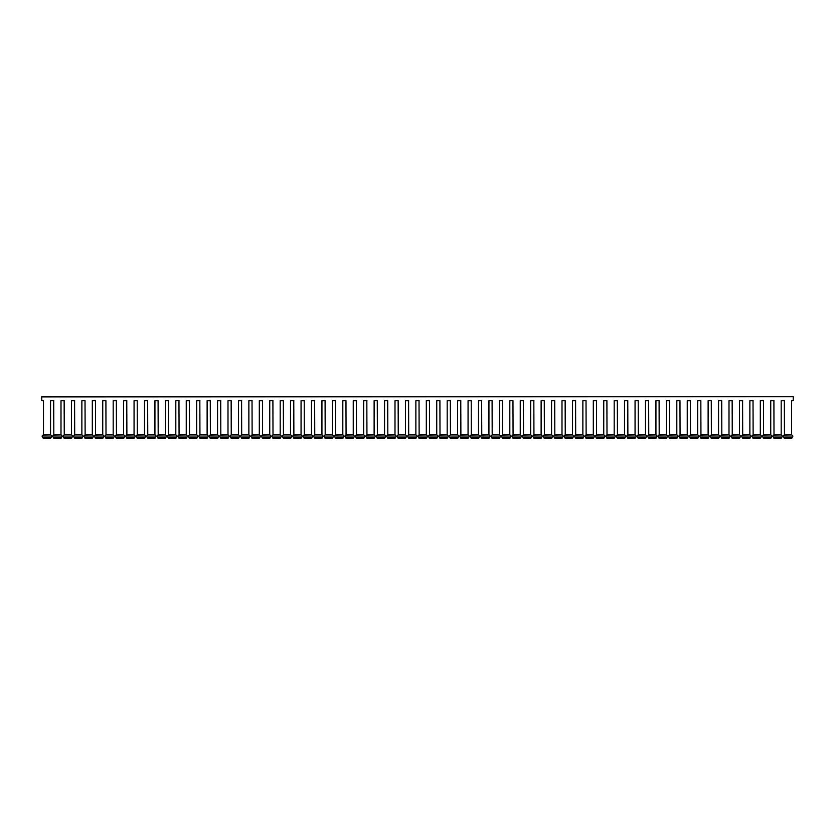 <?xml version="1.0" encoding="UTF-8"?>
<svg xmlns="http://www.w3.org/2000/svg" width="835" height="835" viewBox="0 0 835 835"><rect width="100%" height="100%" fill="white"/><g stroke="black" fill="none" stroke-linecap="round" stroke-linejoin="round"><path stroke-width="1.25" d="M793.25 396.938L793.25 400.539L791.622 400.643L791.622 434.795L784.441 434.795L784.336 400.539L781.184 400.643L781.184 434.795L774.003 434.795L773.899 400.539L770.747 400.643L770.747 434.795L763.566 434.795L763.461 400.539L760.309 400.643L760.309 434.795L753.128 434.795L753.024 400.539L749.872 400.643L749.872 434.795L742.691 434.795L742.586 400.539L739.434 400.643L739.434 434.795L732.253 434.795L732.149 400.539L728.997 400.643L728.997 434.795L721.816 434.795L721.711 400.539L718.559 400.643L718.559 434.795L711.378 434.795L711.274 400.539L708.122 400.643L708.122 434.795L700.941 434.795L700.836 400.539L697.684 400.643L697.684 434.795L690.503 434.795L690.399 400.539L687.247 400.643L687.247 434.795L680.066 434.795L679.961 400.539L676.809 400.643L676.809 434.795L669.628 434.795L669.524 400.539L666.372 400.643L666.372 434.795L659.191 434.795L659.086 400.539L655.934 400.643L655.934 434.795L648.753 434.795L648.649 400.539L645.497 400.643L645.497 434.795L638.316 434.795L638.211 400.539L635.059 400.643L635.059 434.795L627.878 434.795L627.774 400.539L624.622 400.643L624.622 434.795L617.441 434.795L617.336 400.539L614.184 400.643L614.184 434.795L607.003 434.795L606.899 400.539L603.747 400.643L603.747 434.795L596.566 434.795L596.461 400.539L593.309 400.643L593.309 434.795L586.128 434.795L586.024 400.539L582.872 400.643L582.872 434.795L575.691 434.795L575.586 400.539L572.434 400.643L572.434 434.795L565.253 434.795L565.149 400.539L561.997 400.643L561.997 434.795L554.816 434.795L554.711 400.539L551.559 400.643L551.559 434.795L544.378 434.795L544.274 400.539L541.122 400.643L541.122 434.795L533.941 434.795L533.836 400.539L530.684 400.643L530.684 434.795L523.503 434.795L523.399 400.539L520.247 400.643L520.247 434.795L513.066 434.795L512.961 400.539L509.809 400.643L509.809 434.795L502.628 434.795L502.524 400.539L499.372 400.643L499.372 434.795L492.191 434.795L492.086 400.539L488.934 400.643L488.934 434.795L481.753 434.795L481.649 400.539L478.497 400.643L478.497 434.795L471.316 434.795L471.211 400.539L468.059 400.643L468.059 434.795L460.878 434.795L460.774 400.539L457.622 400.643L457.622 434.795L450.441 434.795L450.336 400.539L447.184 400.643L447.184 434.795L440.003 434.795L439.899 400.539L436.747 400.643L436.747 434.795L429.566 434.795L429.461 400.539L426.309 400.643L426.309 434.795L419.128 434.795L419.024 400.539L415.872 400.643L415.872 434.795L408.691 434.795L408.586 400.539L405.434 400.643L405.434 434.795L398.253 434.795L398.149 400.539L394.997 400.643L394.997 434.795L387.816 434.795L387.711 400.539L384.559 400.643L384.559 434.795L377.378 434.795L377.274 400.539L374.122 400.643L374.122 434.795L366.941 434.795L366.836 400.539L363.684 400.643L363.684 434.795L356.503 434.795L356.399 400.539L353.247 400.643L353.247 434.795L346.066 434.795L345.961 400.539L342.809 400.643L342.809 434.795L335.628 434.795L335.524 400.539L332.372 400.643L332.372 434.795L325.191 434.795L325.086 400.539L321.934 400.643L321.934 434.795L314.753 434.795L314.649 400.539L311.497 400.643L311.497 434.795L304.316 434.795L304.211 400.539L301.059 400.643L301.059 434.795L293.878 434.795L293.774 400.539L290.622 400.643L290.622 434.795L283.441 434.795L283.336 400.539L280.184 400.643L280.184 434.795L273.003 434.795L272.899 400.539L269.747 400.643L269.747 434.795L262.566 434.795L262.461 400.539L259.309 400.643L259.309 434.795L252.128 434.795L252.024 400.539L248.872 400.643L248.872 434.795L241.691 434.795L241.586 400.539L238.434 400.643L238.434 434.795L231.253 434.795L231.149 400.539L227.997 400.643L227.997 434.795L220.816 434.795L220.711 400.539L217.559 400.643L217.559 434.795L210.378 434.795L210.274 400.539L207.122 400.643L207.122 434.795L199.941 434.795L199.836 400.539L196.684 400.643L196.684 434.795L189.503 434.795L189.399 400.539L186.247 400.643L186.247 434.795L179.066 434.795L178.961 400.539L175.809 400.643L175.809 434.795L168.628 434.795L168.524 400.539L165.372 400.643L165.372 434.795L158.191 434.795L158.086 400.539L154.934 400.643L154.934 434.795L147.753 434.795L147.649 400.539L144.497 400.643L144.497 434.795L137.316 434.795L137.211 400.539L134.059 400.643L134.059 434.795L126.878 434.795L126.774 400.539L123.622 400.643L123.622 434.795L116.441 434.795L116.336 400.539L113.184 400.643L113.184 434.795L106.003 434.795L105.899 400.539L102.747 400.643L102.747 434.795L95.566 434.795L95.461 400.539L92.309 400.643L92.309 434.795L85.128 434.795L85.024 400.539L81.872 400.643L81.872 434.795L74.691 434.795L74.586 400.539L71.434 400.643L71.434 434.795L64.253 434.795L64.149 400.539L60.997 400.643L60.997 434.795L53.816 434.795L53.711 400.539L50.559 400.643L50.559 434.795L43.378 434.795L43.378 400.643L41.75 400.539L41.75 396.625L793.25 396.625L41.75 396.938M50.664 400.539L53.816 400.643M60.997 400.643L64.253 400.643M71.434 400.643L74.691 400.643M81.872 400.643L85.024 400.539M92.309 400.643L95.461 400.539M102.747 400.643L105.899 400.539M113.289 400.539L116.336 400.539M123.622 400.643L126.774 400.539M134.059 400.643L137.211 400.539M144.497 400.643L147.649 400.539M154.934 400.643L158.191 400.643M165.476 400.539L168.628 400.643M175.914 400.539L179.066 400.643M186.247 400.643L189.503 400.643M196.789 400.539L199.941 400.643M207.122 400.643L210.378 400.643M217.559 400.643L220.816 400.643M227.997 400.643L231.149 400.539M238.539 400.539L241.691 400.643M248.976 400.539L252.128 400.643M259.309 400.643L262.566 400.643M269.851 400.539L273.003 400.643M280.184 400.643L283.441 400.643M290.726 400.539L293.878 400.643M301.059 400.643L304.316 400.643M311.497 400.643L314.753 400.643M321.934 400.643L325.191 400.643M332.372 400.643L335.524 400.539M342.914 400.539L345.961 400.539M353.247 400.643L356.503 400.643M363.789 400.539L366.941 400.643M374.122 400.643L377.274 400.539M384.559 400.643L387.711 400.539M394.997 400.643L398.149 400.539M405.434 400.643L408.691 400.643M415.976 400.539L419.128 400.643M426.309 400.643L429.461 400.539M436.851 400.539L439.899 400.539M447.184 400.643L450.336 400.539M457.726 400.539L460.774 400.539M468.059 400.643L471.316 400.643M478.601 400.539L481.753 400.643M489.039 400.539L492.086 400.539M499.476 400.539L502.524 400.539M509.914 400.539L512.961 400.539M520.351 400.539L523.503 400.643M530.789 400.539L533.941 400.643M541.226 400.539L544.274 400.539M551.664 400.539L554.711 400.539M562.101 400.539L565.149 400.539M572.539 400.539L575.586 400.539M582.976 400.539L586.024 400.539M593.414 400.539L596.461 400.539M603.851 400.539L606.899 400.539M614.184 400.643L617.441 400.643M624.726 400.539L627.774 400.539M635.164 400.539L638.211 400.539M645.497 400.643L648.649 400.539M655.934 400.643L659.086 400.539M666.372 400.643L669.524 400.539M676.809 400.643L679.961 400.539M687.247 400.643L690.503 400.643M697.684 400.643L700.836 400.539M708.122 400.643L711.274 400.539M718.559 400.643L721.711 400.539M728.997 400.643L732.253 400.643M739.434 400.643L742.691 400.643M749.872 400.643L753.128 400.643M760.309 400.643L763.461 400.539M770.851 400.539L774.003 400.643M781.184 400.643L784.336 400.539M791.726 400.539L793.25 400.539M43.274 400.539L41.75 400.539M791.914 438.02L784.148 438.02L783.856 437.185M784.493 438.375L791.57 438.365L784.493 438.375M791.622 434.795L792.937 436.1L792.206 437.331L783.856 437.331M783.126 436.11L783.658 436.903L783.126 436.1L784.441 434.795M791.622 434.952L784.086 435.254M792.937 436.11L792.206 437.185M791.893 438.041L792.206 437.331M781.476 438.02L773.711 438.02L773.419 437.185M774.055 438.375L781.132 438.365L774.055 438.375M781.184 434.795L782.499 436.1L781.769 437.331L773.419 437.331M772.688 436.11L773.22 436.903L772.688 436.1L774.003 434.795M781.184 434.952L773.648 435.254M782.499 436.11L781.769 437.185M781.456 438.041L781.769 437.331M771.039 438.02L763.273 438.02L762.981 437.185M763.618 438.375L770.695 438.365L763.618 438.375M770.747 434.795L772.062 436.1L771.331 437.331L762.981 437.331M762.251 436.1L762.783 436.903L762.251 436.1L763.566 434.795M770.747 434.952L763.211 435.254M772.062 436.11L771.331 437.185M771.018 438.041L771.331 437.331M760.309 434.795L761.624 436.1L760.581 438.041M752.544 437.728L753.18 438.375L752.544 437.185M753.18 438.375L760.257 438.365L753.18 438.375M760.894 437.185L761.541 436.475M751.897 436.475L752.345 436.903L751.813 436.1L753.128 434.795M760.309 434.952L752.773 435.254M761.624 436.11L761.092 436.903M752.345 436.903L751.813 436.1M750.164 438.02L742.398 438.02L742.106 437.185M742.743 438.375L749.82 438.365L742.743 438.375M749.872 434.795L751.187 436.1L750.456 437.331L742.106 437.331M741.376 436.11L741.908 436.903L741.376 436.1L742.691 434.795M749.872 434.952L742.336 435.254M751.187 436.11L750.456 437.185M750.143 438.041L750.456 437.331M739.726 438.02L731.961 438.02L731.669 437.185M732.305 438.375L739.382 438.365L732.305 438.375M739.434 434.795L740.749 436.1L740.019 437.331L731.669 437.331M730.938 436.11L731.47 436.903L730.938 436.1L732.253 434.795M739.434 434.952L731.898 435.254M740.749 436.11L740.019 437.185M739.706 438.041L740.019 437.331M729.289 438.02L721.523 438.02L721.231 437.185M721.868 438.375L728.945 438.365L721.868 438.375M728.997 434.795L730.312 436.1L729.581 437.331L721.231 437.331M720.501 436.11L721.033 436.903L720.501 436.1L721.816 434.795M728.997 434.952L721.461 435.254M730.312 436.11L729.581 437.185M729.268 438.041L729.581 437.331M718.559 434.795L719.874 436.1L718.831 438.041M710.794 437.728L711.43 438.375L710.794 437.185M711.43 438.375L718.507 438.365L711.43 438.375M719.144 437.185L719.791 436.475M710.147 436.475L710.595 436.903L710.063 436.1L711.378 434.795M718.559 434.952L711.023 435.254M719.874 436.11L719.342 436.903M710.595 436.903L710.063 436.11M708.414 438.02L700.648 438.02L700.356 437.185M700.993 438.375L708.07 438.365L700.993 438.375M708.122 434.795L709.437 436.1L708.706 437.331L700.356 437.331M699.626 436.11L700.158 436.903L699.626 436.1L700.941 434.795M708.122 434.952L700.586 435.254M709.437 436.11L708.706 437.185M708.393 438.041L708.706 437.331M697.976 438.02L690.211 438.02L689.919 437.185M690.555 438.375L697.632 438.365L690.555 438.375M697.684 434.795L698.999 436.1L698.269 437.331L689.919 437.331M689.188 436.11L689.72 436.903L689.188 436.1L690.503 434.795M697.684 434.952L690.148 435.254M698.999 436.11L698.269 437.185M697.956 438.041L698.269 437.331M687.539 438.02L679.773 438.02L679.481 437.185M680.118 438.375L687.195 438.365L680.118 438.375M687.247 434.795L688.562 436.1L687.831 437.331L679.481 437.331M678.751 436.11L679.283 436.903L678.751 436.1L680.066 434.795M687.247 434.952L679.711 435.254M688.562 436.11L687.831 437.185M687.518 438.041L687.831 437.331M676.809 434.795L678.124 436.1L677.081 438.041M669.044 437.728L669.68 438.375L669.044 437.185M669.68 438.375L676.757 438.365L669.68 438.375M677.394 437.185L678.041 436.475M668.397 436.475L668.845 436.903L668.313 436.1L669.628 434.795M676.809 434.952L669.273 435.254M678.124 436.11L677.592 436.903M668.845 436.903L668.313 436.11M666.664 438.02L658.898 438.02L658.606 437.185M659.243 438.375L666.32 438.365L659.243 438.375M666.372 434.795L667.687 436.1L666.956 437.331L658.606 437.331M657.876 436.11L658.408 436.903L657.876 436.1L659.191 434.795M666.372 434.952L658.836 435.254M667.687 436.11L666.956 437.185M666.643 438.041L666.956 437.331M656.226 438.02L648.461 438.02L648.169 437.185M648.805 438.375L655.882 438.365L648.805 438.375M655.934 434.795L657.249 436.1L656.519 437.331L648.169 437.331M647.438 436.11L647.97 436.903L647.438 436.1L648.753 434.795M655.934 434.952L648.398 435.254M657.249 436.11L656.519 437.185M656.206 438.041L656.519 437.331M645.789 438.02L638.023 438.02L637.731 437.185M638.368 438.375L645.445 438.365L638.368 438.375M645.497 434.795L646.812 436.1L646.081 437.331L637.731 437.331M637.001 436.11L637.533 436.903L637.001 436.1L638.316 434.795M645.497 434.952L637.961 435.254M646.812 436.11L646.081 437.185M645.768 438.041L646.081 437.331M635.059 434.795L636.374 436.1L635.331 438.041M627.294 437.728L627.93 438.375L627.294 437.185M627.93 438.375L635.007 438.365L627.93 438.375M635.644 437.185L636.291 436.475M627.095 436.903L626.563 436.1L627.878 434.795M635.059 434.952L627.523 435.254M636.374 436.11L635.842 436.903M624.914 438.02L617.148 438.02L616.856 437.185M617.493 438.375L624.57 438.365L617.493 438.375M624.622 434.795L625.937 436.1L625.206 437.331L616.856 437.331M616.126 436.11L616.658 436.903L616.126 436.1L617.441 434.795M624.622 434.952L617.086 435.254M625.853 436.475L625.206 437.185M624.893 438.041L625.206 437.331M614.476 438.02L606.711 438.02L606.419 437.185M607.055 438.375L614.132 438.365L607.055 438.375M614.184 434.795L615.499 436.1L614.769 437.331L606.419 437.331M605.688 436.11L606.22 436.903L605.688 436.1L607.003 434.795M614.184 434.952L606.648 435.254M615.499 436.11L614.769 437.185M614.456 438.041L614.769 437.331M604.039 438.02L596.273 438.02L595.981 437.185M596.618 438.375L603.695 438.365L596.618 438.375M603.747 434.795L605.062 436.1L604.331 437.331L595.981 437.331M595.251 436.11L595.783 436.903L595.251 436.1L596.566 434.795M603.747 434.952L596.211 435.254M605.062 436.11L604.331 437.185M604.018 438.041L604.331 437.331M593.309 434.795L594.624 436.1L593.581 438.041M585.544 437.728L586.18 438.375L585.544 437.185M586.18 438.375L593.257 438.365L586.18 438.375M593.894 437.185L594.541 436.475M584.897 436.475L585.345 436.903L584.813 436.1L586.128 434.795M593.309 434.952L585.773 435.254M594.624 436.11L594.092 436.903M585.345 436.903L584.813 436.11M583.164 438.02L575.398 438.02L575.106 437.185M575.743 438.375L582.82 438.365L575.743 438.375M582.872 434.795L584.187 436.1L583.456 437.331L575.106 437.331M574.376 436.11L574.908 436.903L574.376 436.1L575.691 434.795M582.872 434.952L575.336 435.254M584.103 436.475L583.456 437.185M583.143 438.041L583.456 437.331M572.726 438.02L564.961 438.02L564.669 437.185M565.305 438.375L572.382 438.365L565.305 438.375M572.434 434.795L573.749 436.1L573.019 437.331L564.669 437.331M563.938 436.11L564.47 436.903L563.938 436.1L565.253 434.795M572.434 434.952L564.898 435.254M573.749 436.11L573.019 437.185M572.706 438.041L573.019 437.331M562.289 438.02L554.523 438.02L554.231 437.185M554.868 438.375L561.945 438.365L554.868 438.375M561.997 434.795L563.312 436.1L562.581 437.331L554.231 437.331M553.501 436.11L554.033 436.903L553.501 436.1L554.816 434.795M561.997 434.952L554.461 435.254M563.228 436.475L562.581 437.185M562.268 438.041L562.581 437.331M551.559 434.795L552.874 436.1L551.831 438.041M543.794 437.728L544.43 438.375L543.794 437.185M544.43 438.375L551.507 438.365L544.43 438.375M552.144 437.185L552.791 436.475M543.147 436.475L543.595 436.903L543.063 436.1L544.378 434.795M551.559 434.952L544.023 435.254M552.874 436.11L552.342 436.903M543.595 436.903L543.063 436.11M541.414 438.02L533.648 438.02L533.356 437.185M533.993 438.375L541.07 438.365L533.993 438.375M541.122 434.795L542.437 436.1L541.706 437.331L533.356 437.331M532.626 436.11L533.158 436.903L532.626 436.1L533.941 434.795M541.122 434.952L533.586 435.254M542.353 436.475L541.706 437.185M541.393 438.041L541.706 437.331M530.976 438.02L523.211 438.02L522.919 437.185M523.555 438.375L530.632 438.365L523.555 438.375M530.684 434.795L531.999 436.1L531.269 437.331L522.919 437.331M522.188 436.11L522.72 436.903L522.188 436.1L523.503 434.795M530.684 434.952L523.148 435.254M531.916 436.475L531.269 437.185M530.956 438.041L531.269 437.331M520.539 438.02L512.773 438.02L512.481 437.185M513.118 438.375L520.195 438.365L513.118 438.375M520.247 434.795L521.562 436.1L520.831 437.331L512.481 437.331M511.751 436.11L512.283 436.903L511.751 436.1L513.066 434.795M520.247 434.952L512.711 435.254M521.478 436.475L520.831 437.185M520.518 438.041L520.831 437.331M509.809 434.795L511.124 436.1L510.081 438.041M502.044 437.728L502.68 438.375L502.044 437.185M502.68 438.375L509.757 438.365L502.68 438.375M501.397 436.475L501.845 436.903L501.313 436.1L502.628 434.795M509.809 434.952L502.273 435.254M501.845 436.903L501.313 436.11M499.664 438.02L491.898 438.02L491.606 437.185M492.243 438.375L499.32 438.365L492.243 438.375M499.372 434.795L500.687 436.1L499.956 437.331L491.606 437.331M499.372 434.952L492.191 434.952L490.876 436.1L491.408 436.903L490.959 436.475M500.603 436.475L499.956 437.185M499.643 438.041L499.956 437.331M489.226 438.02L481.461 438.02L481.169 437.185M481.805 438.375L488.882 438.365L481.805 438.375M488.934 434.795L490.249 436.1L489.519 437.331L481.169 437.331M480.438 436.11L480.97 436.903L480.438 436.1L481.753 434.795M488.934 434.952L481.398 435.254M490.166 436.475L489.519 437.185M489.206 438.041L489.519 437.331M478.789 438.02L471.023 438.02L470.731 437.185M471.368 438.375L478.445 438.365L471.368 438.375M478.497 434.795L479.812 436.1L479.081 437.331L470.731 437.331M470.533 436.903L470.001 436.1L471.316 434.795M478.497 434.952L470.961 435.254M479.728 436.475L479.081 437.185M478.768 438.041L479.081 437.331M468.059 434.795L469.374 436.1L468.331 438.041M460.294 437.728L460.93 438.375L460.294 437.185M460.93 438.375L468.007 438.365L460.93 438.375M468.644 437.185L469.291 436.475M459.647 436.475L460.095 436.903L459.563 436.1L460.878 434.795M468.059 434.952L460.523 435.254M469.374 436.11L468.842 436.903M460.095 436.903L459.563 436.11M457.914 438.02L450.148 438.02L449.856 437.185M450.493 438.375L457.57 438.365L450.493 438.375M457.622 434.795L458.937 436.1L458.206 437.331L449.856 437.331M457.622 434.952L450.441 434.952L449.126 436.1L449.658 436.903L449.209 436.475M458.853 436.475L458.206 437.185M457.893 438.041L458.206 437.331M447.476 438.02L439.711 438.02L439.419 437.185M440.055 438.375L447.132 438.365L440.055 438.375M447.184 434.795L448.499 436.1L447.769 437.331L439.419 437.331M438.688 436.11L439.22 436.903L438.688 436.1L440.003 434.795M447.184 434.952L439.648 435.254M448.499 436.11L447.769 437.185M447.456 438.041L447.769 437.331M437.039 438.02L429.273 438.02L428.981 437.185M429.618 438.375L436.695 438.365L429.618 438.375M436.747 434.795L438.062 436.1L437.331 437.331L428.981 437.331M428.251 436.11L428.783 436.903L428.251 436.1L429.566 434.795M436.747 434.952L429.211 435.254M437.978 436.475L437.331 437.185M437.018 438.041L437.331 437.331M426.309 434.795L427.624 436.1L426.581 438.041M418.544 437.728L419.18 438.375L418.544 437.185M419.18 438.375L426.257 438.365L419.18 438.375M426.894 437.185L427.541 436.475M417.897 436.475L418.345 436.903L417.813 436.1L419.128 434.795M426.309 434.952L418.773 435.254M427.624 436.11L427.092 436.903M418.345 436.903L417.813 436.11M416.164 438.02L408.398 438.02L408.106 437.185M408.743 438.375L415.82 438.365L408.743 438.375M415.872 434.795L417.187 436.1L416.456 437.331L408.106 437.331M415.872 434.952L408.691 434.952L407.376 436.1L407.908 436.903L407.459 436.475M417.103 436.475L416.456 437.185M416.143 438.041L416.456 437.331M405.726 438.02L397.961 438.02L397.669 437.185M398.305 438.375L405.382 438.365L398.305 438.375M405.434 434.795L406.749 436.1L406.019 437.331L397.669 437.331M405.434 434.952L398.253 434.952L396.938 436.1L397.47 436.903L397.022 436.475M406.666 436.475L406.019 437.185M405.706 438.041L406.019 437.331M395.289 438.02L387.523 438.02L387.231 437.185M387.868 438.375L394.945 438.365L387.868 438.375M394.997 434.795L396.312 436.1L395.581 437.331L387.231 437.331M386.501 436.11L387.033 436.903L386.501 436.1L387.816 434.795M394.997 434.952L387.461 435.254M396.228 436.475L395.581 437.185M395.268 438.041L395.581 437.331M384.559 434.795L385.874 436.1L384.831 438.041M376.794 437.728L377.43 438.375L376.794 437.185M377.43 438.375L384.507 438.365L377.43 438.375M376.147 436.475L376.595 436.903L376.063 436.1L377.378 434.795M384.559 434.952L377.023 435.254M376.595 436.903L376.063 436.11M374.414 438.02L366.648 438.02L366.356 437.185M366.993 438.375L374.07 438.365L366.993 438.375M374.122 434.795L375.437 436.1L374.706 437.331L366.356 437.331M365.626 436.11L366.158 436.903L365.626 436.1L366.941 434.795M374.122 434.952L366.586 435.254M375.353 436.475L374.706 437.185M374.393 438.041L374.706 437.331M363.976 438.02L356.211 438.02L355.919 437.185M356.555 438.375L363.632 438.365L356.555 438.375M363.684 434.795L364.999 436.1L364.269 437.331L355.919 437.331M355.188 436.11L355.72 436.903L355.188 436.1L356.503 434.795M363.684 434.952L356.148 435.254M364.916 436.475L364.269 437.185M363.956 438.041L364.269 437.331M353.539 438.02L345.773 438.02L345.481 437.185M346.118 438.375L353.195 438.365L346.118 438.375M353.247 434.795L354.562 436.1L353.831 437.331L345.481 437.331M344.751 436.11L345.283 436.903L344.751 436.1L346.066 434.795M353.247 434.952L345.711 435.254M354.478 436.475L353.831 437.185M353.518 438.041L353.831 437.331M342.809 434.795L344.124 436.1L343.081 438.041M335.044 437.728L335.68 438.375L335.044 437.185M335.68 438.375L342.757 438.365L335.68 438.375M334.397 436.475L334.845 436.903L334.313 436.1L335.628 434.795M342.809 434.952L335.273 435.254M334.845 436.903L334.313 436.11M332.664 438.02L324.898 438.02L324.606 437.185M325.243 438.375L332.32 438.365L325.243 438.375M332.372 434.795L333.687 436.1L332.956 437.331L324.606 437.331M332.372 434.952L325.191 434.952L323.876 436.1L324.408 436.903L323.959 436.475M333.603 436.475L332.956 437.185M332.643 438.041L332.956 437.331M322.226 438.02L314.461 438.02L314.169 437.185M314.805 438.375L321.882 438.365L314.805 438.375M321.934 434.795L323.249 436.1L322.519 437.331L314.169 437.331M321.934 434.952L314.753 434.952L313.438 436.1L313.97 436.903L313.522 436.475M323.249 436.11L322.519 437.185M322.206 438.041L322.519 437.331M311.789 438.02L304.023 438.02L303.731 437.185M304.368 438.375L311.445 438.365L304.368 438.375M311.497 434.795L312.812 436.1L312.081 437.331L303.731 437.331M303.001 436.11L303.533 436.903L303.001 436.1L304.316 434.795M311.497 434.952L303.961 435.254M312.728 436.475L312.081 437.185M311.768 438.041L312.081 437.331M301.059 434.795L302.374 436.1L301.331 438.041M293.294 437.728L293.93 438.375L293.294 437.185M293.93 438.375L301.007 438.365L293.93 438.375M293.095 436.903L292.563 436.1L293.878 434.795M301.059 434.952L293.523 435.254M290.914 438.02L283.148 438.02L282.856 437.185M283.493 438.375L290.57 438.365L283.493 438.375M290.622 434.795L291.937 436.1L291.206 437.331L282.856 437.331M290.622 434.952L283.441 434.952L282.126 436.1L282.658 436.903L282.209 436.475M291.937 436.11L291.206 437.185M290.893 438.041L291.206 437.331M280.477 438.02L272.711 438.02L272.419 437.185M273.055 438.375L280.132 438.365L273.055 438.375M280.184 434.795L281.499 436.1L280.769 437.331L272.419 437.331M280.184 434.952L273.003 434.952L271.688 436.1L272.22 436.903L271.772 436.475M281.499 436.11L280.769 437.185M280.456 438.041L280.769 437.331M270.039 438.02L262.274 438.02L261.981 437.185M262.618 438.375L269.695 438.365L262.618 438.375M269.747 434.795L271.062 436.1L270.331 437.331L261.981 437.331M261.783 436.903L261.251 436.1L262.566 434.795M269.747 434.952L262.211 435.254M271.062 436.11L270.331 437.185M270.018 438.041L270.331 437.331M259.309 434.795L260.624 436.1L259.581 438.041M251.544 437.728L252.18 438.375L251.544 437.185M252.18 438.375L259.257 438.365L252.18 438.375M251.345 436.903L250.813 436.1L252.128 434.795M259.309 434.952L251.773 435.254M249.164 438.02L241.398 438.02L241.106 437.185M241.743 438.375L248.82 438.365L241.743 438.375M248.872 434.795L250.187 436.1L249.456 437.331L241.106 437.331M248.872 434.952L241.691 434.952L240.376 436.1L240.908 436.903L240.459 436.475M250.187 436.11L249.456 437.185M249.143 438.041L249.456 437.331M238.726 438.02L230.961 438.02L230.669 437.185M231.305 438.375L238.382 438.365L231.305 438.375M238.434 434.795L239.749 436.1L239.019 437.331L230.669 437.331M238.434 434.952L231.253 434.952L229.938 436.1L230.47 436.903L230.022 436.475M239.749 436.11L239.019 437.185M238.706 438.041L239.019 437.331M228.289 438.02L220.523 438.02L220.231 437.185M220.868 438.375L227.945 438.365L220.868 438.375M227.997 434.795L229.312 436.1L228.581 437.331L220.231 437.331M220.033 436.903L219.501 436.1L220.816 434.795M227.997 434.952L220.461 435.254M229.312 436.11L228.581 437.185M228.268 438.041L228.581 437.331M217.559 434.795L218.874 436.1L217.831 438.041M209.794 437.728L210.43 438.375L209.794 437.185M210.43 438.375L217.507 438.365L210.43 438.375M209.595 436.903L209.063 436.1L210.378 434.795M217.559 434.952L210.023 435.254M207.414 438.02L199.648 438.02L199.356 437.185M199.993 438.375L207.07 438.365L199.993 438.375M207.122 434.795L208.437 436.1L207.706 437.331L199.356 437.331M207.122 434.952L199.941 434.952L198.626 436.1L199.158 436.903L198.709 436.475M208.437 436.11L207.706 437.185M207.393 438.041L207.706 437.331M196.976 438.02L189.211 438.02L188.919 437.185M189.555 438.375L196.632 438.365L189.555 438.375M196.684 434.795L197.999 436.1L197.269 437.331L188.919 437.331M196.684 434.952L189.503 434.952L188.188 436.1L188.72 436.903L188.272 436.475M197.999 436.11L197.269 437.185M196.956 438.041L197.269 437.331M186.539 438.02L178.773 438.02L178.481 437.185M179.118 438.375L186.195 438.365L179.118 438.375M186.247 434.795L187.562 436.1L186.831 437.331L178.481 437.331M178.283 436.903L177.751 436.1L179.066 434.795M186.247 434.952L178.711 435.254M187.478 436.475L186.831 437.185M186.518 438.041L186.831 437.331M175.809 434.795L177.124 436.1L176.081 438.041M168.044 437.728L168.68 438.375L168.044 437.185M168.68 438.375L175.757 438.365L168.68 438.375M167.845 436.903L167.313 436.1L168.628 434.795M175.809 434.952L168.273 435.254M165.664 438.02L157.898 438.02L157.606 437.185M158.243 438.375L165.32 438.365L158.243 438.375M165.372 434.795L166.687 436.1L165.956 437.331L157.606 437.331M156.876 436.11L157.408 436.903L156.876 436.1L158.191 434.795M165.372 434.952L157.836 435.254M166.603 436.475L165.956 437.185M165.643 438.041L165.956 437.331M155.226 438.02L147.461 438.02L147.169 437.185M147.805 438.375L154.882 438.365L147.805 438.375M154.934 434.795L156.249 436.1L155.519 437.331L147.169 437.331M154.934 434.952L147.753 434.952L146.438 436.1L146.97 436.903L146.522 436.475M156.249 436.11L155.519 437.185M155.206 438.041L155.519 437.331M144.789 438.02L137.023 438.02L136.731 437.185M137.368 438.375L144.445 438.365L137.368 438.375M144.497 434.795L145.812 436.1L145.081 437.331L136.731 437.331M136.533 436.903L136.001 436.1L137.316 434.795M144.497 434.952L136.961 435.254M145.812 436.11L145.081 437.185M144.768 438.041L145.081 437.331M134.059 434.795L135.374 436.1L134.331 438.041M126.294 437.728L126.93 438.375L126.294 437.185M126.93 438.375L134.007 438.365L126.93 438.375M126.095 436.903L125.563 436.1L126.878 434.795M134.059 434.952L126.523 435.254M123.914 438.02L116.148 438.02L115.856 437.185M116.493 438.375L123.57 438.365L116.493 438.375M123.622 434.795L124.937 436.1L124.206 437.331L115.856 437.331M115.126 436.11L115.658 436.903L115.126 436.1L116.441 434.795M123.622 434.952L116.086 435.254M124.937 436.11L124.206 437.185M123.893 438.041L124.206 437.331M113.476 438.02L105.711 438.02L105.419 437.185M106.055 438.375L113.132 438.365L106.055 438.375M113.184 434.795L114.499 436.1L113.769 437.331L105.419 437.331M113.184 434.952L106.003 434.952L104.688 436.1L105.22 436.903L104.772 436.475M114.499 436.11L113.769 437.185M113.456 438.041L113.769 437.331M103.039 438.02L95.273 438.02L94.981 437.185M95.618 438.375L102.695 438.365L95.618 438.375M102.747 434.795L104.062 436.1L103.331 437.331L94.981 437.331M94.251 436.11L94.783 436.903L94.251 436.1L95.566 434.795M102.747 434.952L95.211 435.254M104.062 436.11L103.331 437.185M103.018 438.041L103.331 437.331M92.309 434.795L93.624 436.1L92.581 438.041M84.544 437.728L85.18 438.375L84.544 437.185M85.18 438.375L92.257 438.365L85.18 438.375M92.894 437.185L93.541 436.475M84.345 436.903L83.813 436.1L85.128 434.795M92.309 434.952L84.773 435.254M93.624 436.11L93.092 436.903M82.164 438.02L74.398 438.02L74.106 437.185M74.743 438.375L81.82 438.365L74.743 438.375M81.872 434.795L83.187 436.1L82.456 437.331L74.106 437.331M81.872 434.952L74.691 434.952L73.376 436.1L73.908 436.903L73.459 436.475M83.187 436.11L82.456 437.185M82.143 438.041L82.456 437.331M71.727 438.02L63.961 438.02L63.669 437.185M64.305 438.375L71.382 438.365L64.305 438.375M71.434 434.795L72.749 436.1L72.019 437.331L63.669 437.331M71.434 434.952L64.253 434.952L62.938 436.1L63.47 436.903L63.022 436.475M72.749 436.11L72.019 437.185M71.706 438.041L72.019 437.331M61.289 438.02L53.523 438.02L53.231 437.185M53.868 438.375L60.945 438.365L53.868 438.375M60.997 434.795L62.312 436.1L61.581 437.331L53.231 437.331M53.033 436.903L52.501 436.1L53.816 434.795M60.997 434.952L53.461 435.254M62.312 436.11L61.581 437.185M61.268 438.041L61.581 437.331M50.559 434.795L51.874 436.1L50.831 438.041M42.794 437.728L43.43 438.375L42.794 437.185M43.43 438.375L50.507 438.365L43.43 438.375M51.144 437.185L51.791 436.475M42.595 436.903L42.063 436.1L43.378 434.795M50.559 434.952L43.023 435.254M51.874 436.11L51.342 436.903M791.81 438.124L784.253 438.124M792.217 437.112L783.846 437.112M792.206 437.436L783.856 437.436M781.372 438.124L773.815 438.124M792.29 436.976L783.773 436.976M781.779 437.112L773.408 437.112M781.769 437.436L773.419 437.436M770.935 438.124L763.378 438.124M781.852 436.976L773.335 436.976M771.342 437.112L762.971 437.112M771.331 437.436L762.981 437.436M760.601 438.02L752.836 438.02M760.497 438.124L752.94 438.124M771.415 436.976L762.898 436.976M760.904 437.112L752.533 437.112M760.894 437.331L752.544 437.331M760.894 437.436L752.544 437.436M760.977 436.976L752.46 436.976M750.06 438.124L742.503 438.124M750.467 437.112L742.096 437.112M750.456 437.436L742.106 437.436M739.622 438.124L732.065 438.124M750.54 436.976L742.023 436.976M740.029 437.112L731.658 437.112M740.019 437.436L731.669 437.436M729.185 438.124L721.628 438.124M740.102 436.976L731.585 436.976M729.592 437.112L721.221 437.112M729.581 437.436L721.231 437.436M718.851 438.02L711.086 438.02M718.747 438.124L711.19 438.124M729.665 436.976L721.148 436.976M719.154 437.112L710.783 437.112M719.144 437.331L710.794 437.331M719.144 437.436L710.794 437.436M719.227 436.976L710.71 436.976M708.31 438.124L700.753 438.124M708.717 437.112L700.346 437.112M708.706 437.436L700.356 437.436M697.872 438.124L690.315 438.124M708.79 436.976L700.273 436.976M698.279 437.112L689.908 437.112M698.269 437.436L689.919 437.436M687.435 438.124L679.878 438.124M698.352 436.976L689.835 436.976M687.842 437.112L679.471 437.112M687.831 437.436L679.481 437.436M677.101 438.02L669.336 438.02M676.997 438.124L669.44 438.124M687.915 436.976L679.398 436.976M677.404 437.112L669.033 437.112M677.394 437.331L669.044 437.331M677.394 437.436L669.044 437.436M677.477 436.976L668.96 436.976M666.56 438.124L659.003 438.124M666.967 437.112L658.596 437.112M666.956 437.436L658.606 437.436M656.122 438.124L648.565 438.124M667.04 436.976L658.523 436.976M656.529 437.112L648.158 437.112M656.519 437.436L648.169 437.436M645.685 438.124L638.128 438.124M656.602 436.976L648.085 436.976M646.092 437.112L637.721 437.112M646.081 437.436L637.731 437.436M635.351 438.02L627.586 438.02M635.247 438.124L627.69 438.124M646.165 436.976L637.648 436.976M635.654 437.112L627.283 437.112M635.644 437.331L627.294 437.331M635.644 437.436L627.294 437.436M635.727 436.976L627.21 436.976M624.81 438.124L617.253 438.124M625.217 437.112L616.846 437.112M625.206 437.436L616.856 437.436M614.372 438.124L606.815 438.124M625.29 436.976L616.773 436.976M614.779 437.112L606.408 437.112M614.769 437.436L606.419 437.436M603.935 438.124L596.378 438.124M614.852 436.976L606.335 436.976M604.342 437.112L595.971 437.112M604.331 437.436L595.981 437.436M593.601 438.02L585.836 438.02M593.497 438.124L585.94 438.124M604.415 436.976L595.898 436.976M593.904 437.112L585.533 437.112M593.894 437.331L585.544 437.331M593.894 437.436L585.544 437.436M593.977 436.976L585.46 436.976M583.06 438.124L575.503 438.124M583.467 437.112L575.096 437.112M583.456 437.436L575.106 437.436M572.622 438.124L565.065 438.124M583.54 436.976L575.023 436.976M573.029 437.112L564.658 437.112M573.019 437.436L564.669 437.436M562.185 438.124L554.628 438.124M573.102 436.976L564.585 436.976M562.592 437.112L554.221 437.112M562.581 437.436L554.231 437.436M551.851 438.02L544.086 438.02M551.747 438.124L544.19 438.124M562.665 436.976L554.148 436.976M552.154 437.112L543.783 437.112M552.144 437.331L543.794 437.331M552.144 437.436L543.794 437.436M552.227 436.976L543.71 436.976M541.31 438.124L533.753 438.124M541.717 437.112L533.346 437.112M541.706 437.436L533.356 437.436M530.872 438.124L523.315 438.124M541.79 436.976L533.273 436.976M531.279 437.112L522.908 437.112M531.269 437.436L522.919 437.436M520.435 438.124L512.878 438.124M531.352 436.976L522.835 436.976M520.842 437.112L512.471 437.112M520.831 437.436L512.481 437.436M510.101 438.02L502.336 438.02M509.997 438.124L502.44 438.124M520.915 436.976L512.398 436.976M510.404 437.112L502.033 437.112M510.394 437.331L502.044 437.331M510.394 437.436L502.044 437.436M510.477 436.976L501.96 436.976M499.56 438.124L492.003 438.124M499.967 437.112L491.596 437.112M499.956 437.436L491.606 437.436M489.122 438.124L481.565 438.124M500.04 436.976L491.523 436.976M489.529 437.112L481.158 437.112M489.519 437.436L481.169 437.436M478.685 438.124L471.128 438.124M489.602 436.976L481.085 436.976M479.092 437.112L470.721 437.112M479.081 437.436L470.731 437.436M468.351 438.02L460.586 438.02M468.247 438.124L460.69 438.124M479.165 436.976L470.648 436.976M468.654 437.112L460.283 437.112M468.644 437.331L460.294 437.331M468.644 437.436L460.294 437.436M468.727 436.976L460.21 436.976M457.81 438.124L450.253 438.124M458.217 437.112L449.846 437.112M458.206 437.436L449.856 437.436M447.372 438.124L439.815 438.124M458.29 436.976L449.773 436.976M447.779 437.112L439.408 437.112M447.769 437.436L439.419 437.436M436.935 438.124L429.378 438.124M447.852 436.976L439.335 436.976M437.342 437.112L428.971 437.112M437.331 437.436L428.981 437.436M426.601 438.02L418.836 438.02M426.497 438.124L418.94 438.124M437.415 436.976L428.898 436.976M426.904 437.112L418.533 437.112M426.894 437.331L418.544 437.331M426.894 437.436L418.544 437.436M426.977 436.976L418.46 436.976M416.06 438.124L408.503 438.124M416.467 437.112L408.096 437.112M416.456 437.436L408.106 437.436M405.622 438.124L398.065 438.124M416.54 436.976L408.023 436.976M406.029 437.112L397.658 437.112M406.019 437.436L397.669 437.436M395.185 438.124L387.628 438.124M406.102 436.976L397.585 436.976M395.592 437.112L387.221 437.112M395.581 437.436L387.231 437.436M384.851 438.02L377.086 438.02M384.747 438.124L377.19 438.124M395.665 436.976L387.148 436.976M385.154 437.112L376.783 437.112M385.144 437.331L376.794 437.331M385.144 437.436L376.794 437.436M385.227 436.976L376.71 436.976M374.31 438.124L366.753 438.124M374.717 437.112L366.346 437.112M374.706 437.436L366.356 437.436M363.872 438.124L356.315 438.124M374.79 436.976L366.273 436.976M364.279 437.112L355.908 437.112M364.269 437.436L355.919 437.436M353.435 438.124L345.878 438.124M364.352 436.976L355.835 436.976M353.842 437.112L345.471 437.112M353.831 437.436L345.481 437.436M343.101 438.02L335.336 438.02M342.997 438.124L335.44 438.124M353.915 436.976L345.398 436.976M343.404 437.112L335.033 437.112M343.394 437.331L335.044 437.331M343.394 437.436L335.044 437.436M343.477 436.976L334.96 436.976M332.56 438.124L325.003 438.124M332.967 437.112L324.596 437.112M332.956 437.436L324.606 437.436M322.122 438.124L314.565 438.124M333.04 436.976L324.523 436.976M322.529 437.112L314.158 437.112M322.519 437.436L314.169 437.436M311.685 438.124L304.128 438.124M322.602 436.976L314.085 436.976M312.092 437.112L303.721 437.112M312.081 437.436L303.731 437.436M301.351 438.02L293.586 438.02M301.247 438.124L293.69 438.124M312.165 436.976L303.648 436.976M301.654 437.112L293.283 437.112M301.644 437.331L293.294 437.331M301.644 437.436L293.294 437.436M301.727 436.976L293.21 436.976M290.81 438.124L283.253 438.124M291.217 437.112L282.846 437.112M291.206 437.436L282.856 437.436M280.372 438.124L272.815 438.124M291.29 436.976L282.773 436.976M280.779 437.112L272.408 437.112M280.769 437.436L272.419 437.436M269.935 438.124L262.378 438.124M280.852 436.976L272.335 436.976M270.342 437.112L261.971 437.112M270.331 437.436L261.981 437.436M259.601 438.02L251.836 438.02M259.497 438.124L251.94 438.124M270.415 436.976L261.898 436.976M259.904 437.112L251.533 437.112M259.894 437.331L251.544 437.331M259.894 437.436L251.544 437.436M259.977 436.976L251.46 436.976M249.06 438.124L241.503 438.124M249.467 437.112L241.096 437.112M249.456 437.436L241.106 437.436M238.622 438.124L231.065 438.124M249.54 436.976L241.023 436.976M239.029 437.112L230.658 437.112M239.019 437.436L230.669 437.436M228.185 438.124L220.628 438.124M239.102 436.976L230.585 436.976M228.592 437.112L220.221 437.112M228.581 437.436L220.231 437.436M217.851 438.02L210.086 438.02M217.747 438.124L210.19 438.124M228.665 436.976L220.148 436.976M218.154 437.112L209.783 437.112M218.144 437.331L209.794 437.331M218.144 437.436L209.794 437.436M218.227 436.976L209.71 436.976M207.31 438.124L199.753 438.124M207.717 437.112L199.346 437.112M207.706 437.436L199.356 437.436M196.872 438.124L189.315 438.124M207.79 436.976L199.273 436.976M197.279 437.112L188.908 437.112M197.269 437.436L188.919 437.436M186.435 438.124L178.878 438.124M197.352 436.976L188.835 436.976M186.842 437.112L178.471 437.112M186.831 437.436L178.481 437.436M176.101 438.02L168.336 438.02M175.997 438.124L168.44 438.124M186.915 436.976L178.398 436.976M176.404 437.112L168.033 437.112M176.394 437.331L168.044 437.331M176.394 437.436L168.044 437.436M176.477 436.976L167.96 436.976M165.56 438.124L158.003 438.124M165.967 437.112L157.596 437.112M165.956 437.436L157.606 437.436M155.122 438.124L147.565 438.124M166.04 436.976L157.523 436.976M155.529 437.112L147.158 437.112M155.519 437.436L147.169 437.436M144.685 438.124L137.128 438.124M155.602 436.976L147.085 436.976M145.092 437.112L136.721 437.112M145.081 437.436L136.731 437.436M134.351 438.02L126.586 438.02M134.247 438.124L126.69 438.124M145.165 436.976L136.648 436.976M134.654 437.112L126.283 437.112M134.644 437.331L126.294 437.331M134.644 437.436L126.294 437.436M134.727 436.976L126.21 436.976M123.81 438.124L116.253 438.124M124.217 437.112L115.846 437.112M124.206 437.436L115.856 437.436M113.372 438.124L105.815 438.124M124.29 436.976L115.773 436.976M113.779 437.112L105.408 437.112M113.769 437.436L105.419 437.436M102.935 438.124L95.378 438.124M113.852 436.976L105.335 436.976M103.342 437.112L94.971 437.112M103.331 437.436L94.981 437.436M92.602 438.02L84.836 438.02M92.497 438.124L84.94 438.124M103.415 436.976L94.898 436.976M92.904 437.112L84.533 437.112M92.894 437.331L84.544 437.331M92.894 437.436L84.544 437.436M92.977 436.976L84.46 436.976M82.06 438.124L74.503 438.124M82.467 437.112L74.096 437.112M82.456 437.436L74.106 437.436M71.622 438.124L64.065 438.124M82.54 436.976L74.023 436.976M72.029 437.112L63.658 437.112M72.019 437.436L63.669 437.436M61.185 438.124L53.628 438.124M72.102 436.976L63.585 436.976M61.592 437.112L53.221 437.112M61.581 437.436L53.231 437.436M50.851 438.02L43.086 438.02M50.747 438.124L43.19 438.124M61.665 436.976L53.148 436.976M51.154 437.112L42.783 437.112M51.144 437.331L42.794 437.331M51.144 437.436L42.794 437.436M51.227 436.976L42.71 436.976"/></g></svg>
